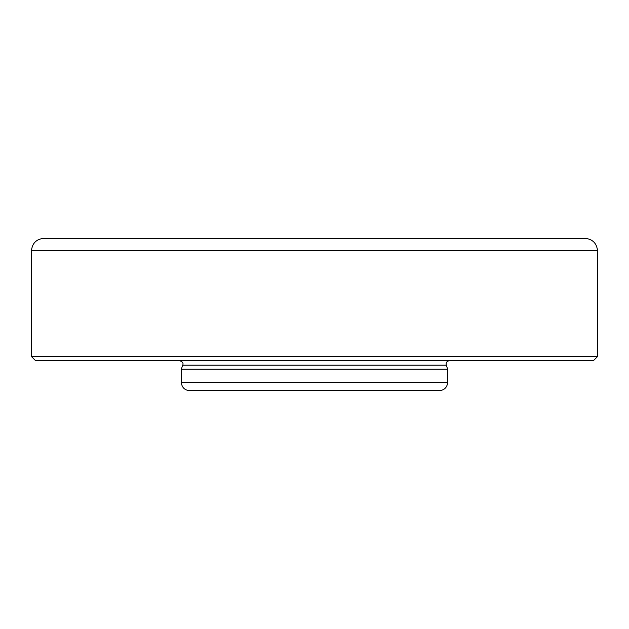 <?xml version="1.0" encoding="UTF-8"?>
<svg xmlns="http://www.w3.org/2000/svg" width="629" height="629" viewBox="0 0 629 629"><rect width="100%" height="100%" fill="white"/><g stroke="black" fill="none" stroke-linecap="round" stroke-linejoin="round"><path stroke-width="0.94" d="M597.55 250.814L31.45 250.814C32.197 243.234 36.364 239.075 43.936 238.328L585.064 238.328C592.597 239.122 596.756 243.281 597.55 250.814L597.55 356.541L31.45 356.541L35.609 360.7L593.391 360.7L597.55 356.541M449.365 360.7C446.826 361.148 445.78 362.634 446.236 365.174L447.699 369.192L447.699 382.346C447.172 387.37 444.396 390.145 439.372 390.672L189.628 390.672C184.58 390.169 181.805 387.393 181.301 382.346L447.699 382.346M446.236 365.174L182.764 365.174L181.301 369.192L447.699 369.192M31.45 250.814L31.45 356.541M182.764 365.174C183.574 363.137 182.536 361.644 179.635 360.7M181.301 369.192L181.301 382.346"/></g></svg>

